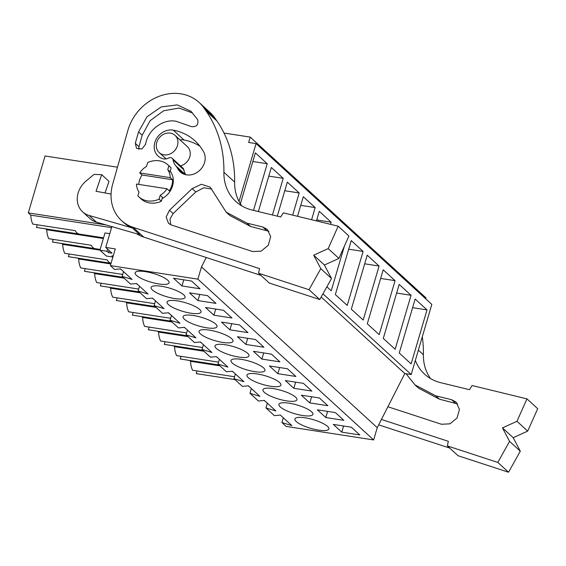 <?xml version="1.0" encoding="UTF-8"?>
<svg xmlns="http://www.w3.org/2000/svg" width="566" height="566" viewBox="0 0 566 566"><rect width="100%" height="100%" fill="white"/><g stroke="black" fill="none" stroke-linecap="round" stroke-linejoin="round"><path stroke-width="0.85" d="M425.71 298.806L425.979 297.893L250.214 137.099L223.995 133.045M250.214 137.099L248.637 142.462L256.058 143.608L431.823 304.402L411.185 374.536L404.817 373.553L377.246 427.663L201.482 266.869L206.25 257.509M283.325 417.779L281.918 422.547L286.134 426.403L373.638 439.945L377.246 427.663M181.07 356.339L180.285 358.993A19.35 8.667 98.8 0 0 180.618 359.056L219.014 364.999M173.613 345.826L174.561 346.696A19.35 8.667 98.8 0 0 176.634 355.653L218.575 362.141M165.088 341.715L164.31 344.376A19.35 8.667 98.8 0 0 164.642 344.439L203.038 350.382M157.638 331.209L158.579 332.079A19.35 8.667 98.8 0 0 160.659 341.029L202.6 347.524M149.113 327.098L148.327 329.759A19.35 8.667 98.8 0 0 148.66 329.822L187.056 335.765M141.656 316.592L142.604 317.462A19.35 8.667 98.8 0 0 144.677 326.412L186.617 332.907M132.352 315.142A19.35 8.667 98.8 0 0 132.685 315.205L171.081 321.148L132.352 315.142L133.13 312.482M125.68 301.975L126.628 302.845A19.35 8.667 98.8 0 0 128.701 311.795L170.642 318.29M116.37 300.525A19.35 8.667 98.8 0 0 116.702 300.588L155.098 306.531L116.37 300.525L117.155 297.865M109.698 287.358L110.646 288.221A19.35 8.667 98.8 0 0 112.719 297.178L154.66 303.673M101.172 283.248L100.394 285.908A19.35 8.667 98.8 0 0 100.727 285.971L139.123 291.915M93.723 272.741L94.671 273.604A19.35 8.667 98.8 0 0 96.744 282.561L138.684 289.056M85.197 268.631L84.412 271.284A19.35 8.667 98.8 0 0 84.744 271.355L123.14 277.298M77.74 258.124L78.688 258.987A19.35 8.667 98.8 0 0 80.761 267.944L122.702 274.439M69.215 254.014L68.436 256.667A19.35 8.667 98.8 0 0 68.769 256.738L111.056 263.282M61.765 243.507L62.713 244.37A19.35 8.667 98.8 0 0 64.786 253.327L107.207 259.893A19.35 8.667 -81.2 0 0 110.858 263.232L68.436 256.667M53.239 239.397L52.454 242.05A19.35 8.667 98.8 0 0 52.787 242.121L100.14 249.45M45.782 228.89L46.73 229.754A19.35 8.667 98.8 0 0 48.803 238.71L91.232 245.276A19.35 8.667 -81.2 0 0 94.883 248.615L52.454 242.05M37.257 224.78L36.479 227.433A19.35 8.667 98.8 0 0 36.811 227.504L103.557 237.833M106.012 224.921L28.3 212.894L30.755 215.137A19.35 8.667 98.8 0 0 32.828 224.094L75.25 230.659A19.35 8.667 -81.2 0 0 78.9 233.999L36.479 227.433M28.3 212.894L45.047 155.983L117.48 167.196M197.046 370.956L196.268 373.61A19.35 8.667 98.8 0 0 196.6 373.673L234.996 379.616M219.962 365.862L190.537 361.313A19.35 8.667 98.8 0 0 192.617 370.27L234.557 376.758M190.537 361.313L189.596 360.443M256.058 143.608L239.036 201.446M411.185 374.536L322.953 293.825M427.019 309.899L415.147 299.039L399.256 353.028L411.128 363.888L427.019 309.899L412.614 307.663M330.523 224.327L331.145 222.19L319.281 211.33L316.458 220.903M344.347 246.252L331.237 290.804L326.872 286.813M292.672 215.115L299.188 192.956L287.323 182.096L277.29 216.162M297.532 216.304L303.298 196.713L315.17 207.573L300.758 205.345M311.597 219.721L315.17 207.573M395.061 280.658L383.189 269.805L367.299 323.794L379.17 334.655L395.061 280.658L380.656 278.43M411.043 295.282L399.172 284.422L383.281 338.411L395.153 349.272L411.043 295.282L396.632 293.046M363.103 251.424L347.213 305.421L335.341 294.561L351.238 240.571L363.103 251.424L348.698 249.196M379.086 266.041L367.214 255.188L351.323 309.178L363.195 320.038L379.086 266.041L364.674 263.813M272.43 214.981L283.212 178.34L271.34 167.479L258.365 211.564M240.373 203.802L255.365 152.862L267.23 163.723L252.825 161.494M253.504 210.375L267.23 163.723M404.817 373.553L321.163 297.023M373.638 439.945L197.867 279.151L201.482 266.869M281.918 422.547L291.851 425.582L280.347 415.062L274.369 415.642L265.942 407.93L275.875 410.966L264.372 400.445L258.393 401.018L249.96 393.313L259.893 396.349L248.389 385.828L242.411 386.401L233.984 378.696L243.918 381.732L232.414 371.211L226.435 371.784L222.219 367.928L218.009 364.072L227.935 367.115L216.431 356.594L210.46 357.167L202.027 349.455L211.96 352.498L200.456 341.977L194.478 342.55L190.261 338.694L186.051 334.839L195.977 337.881L184.474 327.36L178.502 327.933L170.069 320.222L180.002 323.264L168.498 312.743L162.52 313.316L158.303 309.46L154.094 305.605L164.02 308.647L152.516 298.126L146.544 298.699L138.111 290.988L148.044 294.03L136.54 283.502L130.562 284.082L126.345 280.227L122.136 276.371L132.062 279.413L120.565 268.885L114.587 269.466L110.37 265.61L197.867 279.151M341.765 432.148L359.792 434.936L351.345 427.21L333.317 424.422L341.765 432.148L343.569 426.007M287.429 368.742L269.402 365.954L277.849 373.68L295.877 376.468L287.429 368.742M207.538 295.657L189.511 292.863L197.951 300.588L215.986 303.383L207.538 295.657M293.825 388.297L285.384 380.571L303.411 383.359L311.859 391.085L293.825 388.297L295.636 382.156M194.562 306.199A17.702 4.521 -163.6 0 0 177.186 300.85A17.702 4.521 -163.6 0 0 167.083 302.032A17.702 4.521 -163.6 0 0 173.564 307.854A17.702 4.521 -163.6 0 0 190.94 313.21A17.702 4.521 -163.6 0 0 201.05 312.029A17.702 4.521 -163.6 0 0 194.562 306.199M325.783 417.531L343.817 420.319L335.369 412.593L317.335 409.805L325.783 417.531L327.594 411.39M285.413 410.18A17.702 4.521 -163.6 0 0 302.796 415.536A17.702 4.521 -163.6 0 0 312.899 414.347A17.702 4.521 -163.6 0 0 306.418 408.525A17.702 4.521 -163.6 0 0 289.035 403.169A17.702 4.521 -163.6 0 0 278.932 404.35A17.702 4.521 -163.6 0 0 285.413 410.18M258.478 364.667A17.702 4.521 -163.6 0 0 241.102 359.318A17.702 4.521 -163.6 0 0 230.999 360.5A17.702 4.521 -163.6 0 0 237.479 366.329A17.702 4.521 -163.6 0 0 254.856 371.678A17.702 4.521 -163.6 0 0 264.966 370.497A17.702 4.521 -163.6 0 0 258.478 364.667M205.522 337.095A17.702 4.521 -163.6 0 0 222.898 342.444A17.702 4.521 -163.6 0 0 233.008 341.263A17.702 4.521 -163.6 0 0 226.52 335.433A17.702 4.521 -163.6 0 0 209.144 330.084A17.702 4.521 -163.6 0 0 199.041 331.266A17.702 4.521 -163.6 0 0 205.522 337.095M242.503 350.05A17.702 4.521 -163.6 0 0 225.119 344.701A17.702 4.521 -163.6 0 0 215.016 345.883A17.702 4.521 -163.6 0 0 221.497 351.712A17.702 4.521 -163.6 0 0 238.88 357.061A17.702 4.521 -163.6 0 0 248.983 355.88A17.702 4.521 -163.6 0 0 242.503 350.05M261.867 359.063L253.427 351.33L271.454 354.125L279.901 361.851L261.867 359.063L263.678 352.922M245.892 344.439L263.919 347.234L255.478 339.508L237.444 336.713L245.892 344.439L247.696 338.305M223.52 310.274L231.961 318L213.934 315.205L205.486 307.48L223.52 310.274M229.909 329.822L247.943 332.617L239.496 324.891L221.469 322.096L229.909 329.822L231.72 323.688M189.539 322.478A17.702 4.521 -163.6 0 0 206.923 327.827A17.702 4.521 -163.6 0 0 217.026 326.646A17.702 4.521 -163.6 0 0 210.545 320.816A17.702 4.521 -163.6 0 0 193.162 315.467A17.702 4.521 -163.6 0 0 183.059 316.649A17.702 4.521 -163.6 0 0 189.539 322.478M319.387 397.976L327.834 405.702L309.807 402.914L301.36 395.188L319.387 397.976M178.587 291.582A17.702 4.521 -163.6 0 0 161.204 286.226A17.702 4.521 -163.6 0 0 151.101 287.415A17.702 4.521 -163.6 0 0 157.581 293.238A17.702 4.521 -163.6 0 0 174.965 298.593A17.702 4.521 -163.6 0 0 185.068 297.412A17.702 4.521 -163.6 0 0 178.587 291.582M274.46 379.284A17.702 4.521 -163.6 0 0 257.077 373.935A17.702 4.521 -163.6 0 0 246.974 375.117A17.702 4.521 -163.6 0 0 253.455 380.946A17.702 4.521 -163.6 0 0 270.838 386.295A17.702 4.521 -163.6 0 0 280.941 385.113A17.702 4.521 -163.6 0 0 274.46 379.284M181.976 285.971L173.529 278.246L191.563 281.04L200.003 288.766L181.976 285.971L183.78 279.83M162.605 276.965A17.702 4.521 -163.6 0 0 145.229 271.609A17.702 4.521 -163.6 0 0 135.125 272.798A17.702 4.521 -163.6 0 0 141.606 278.621A17.702 4.521 -163.6 0 0 158.982 283.976A17.702 4.521 -163.6 0 0 169.093 282.795A17.702 4.521 -163.6 0 0 162.605 276.965M322.394 423.142A17.702 4.521 -163.6 0 0 305.017 417.786A17.702 4.521 -163.6 0 0 294.907 418.967A17.702 4.521 -163.6 0 0 301.395 424.797A17.702 4.521 -163.6 0 0 318.771 430.153A17.702 4.521 -163.6 0 0 328.881 428.964A17.702 4.521 -163.6 0 0 322.394 423.142M269.437 395.563A17.702 4.521 -163.6 0 0 286.813 400.912A17.702 4.521 -163.6 0 0 296.924 399.73A17.702 4.521 -163.6 0 0 290.436 393.908A17.702 4.521 -163.6 0 0 273.06 388.552A17.702 4.521 -163.6 0 0 262.949 389.733A17.702 4.521 -163.6 0 0 269.437 395.563M120.395 268.907L122.518 270.675M136.378 283.524L138.493 285.292M152.353 298.14L154.476 299.909M168.335 312.757L170.451 314.526M184.311 327.374L186.433 329.143M200.293 341.991L202.409 343.76M216.269 356.608L218.391 358.377M232.251 371.225L234.366 373.001M248.226 385.842L250.349 387.618M264.202 400.459L266.324 402.235M112.889 257.042L106.316 256.023L99.927 250.179L106.988 251.269L108.467 252.627L112.018 253.179L105.736 247.434L115.287 248.913L110.37 265.61M112.974 256.752L111.891 255.761L113.207 255.966M234.975 379.602L196.268 373.61M267.343 403.162L265.942 407.93M30.755 215.137L111.566 227.645M111.87 226.612L105.736 247.434M180.49 165.88A11.702 10.025 -47.5 0 0 189.787 156.853A11.702 10.025 -47.5 0 0 187.346 146.615L175.014 135.338A11.702 10.025 -47.5 0 0 156.775 142.37A11.702 10.025 -47.5 0 0 159.216 152.608A11.702 10.025 -47.5 0 0 177.462 145.575A11.702 10.025 -47.5 0 0 175.014 135.338M109.783 233.687L105 232.944L99.927 250.179M46.73 229.754L103.359 238.519M136.448 184.049A18.303 15.685 -47.5 0 0 138.988 192.023L137.856 195.871A21.607 18.515 -47.5 0 0 138.783 196.791A21.607 18.515 -47.5 0 0 159.067 199.154L160.199 195.305A18.303 15.685 -47.5 0 0 167.012 188.782L136.448 184.049M167.012 188.782L169.291 190.869A18.303 15.685 -47.5 0 0 172.566 179.733L142.009 175.007A18.303 15.685 -47.5 0 0 138.762 184.41M142.009 175.007L139.724 172.92A18.303 15.685 -47.5 0 1 146.537 166.39L147.662 162.548A21.607 18.515 -47.5 0 1 167.953 164.911A21.607 18.515 -47.5 0 1 168.88 165.831L167.748 169.673L170.026 171.76L171.158 167.918A21.607 18.515 -47.5 0 0 170.232 166.998L167.953 164.911M172.566 179.733L170.288 177.646A18.303 15.685 -47.5 0 0 167.748 169.673M138.783 196.791L141.068 198.878A21.607 18.515 -47.5 0 0 161.352 201.241L162.484 197.393L160.199 195.305M108.467 252.627L109.096 250.505M106.988 251.269L107.611 249.146M123.537 271.609L122.136 276.371M170.288 177.646L139.724 172.92M161.352 201.241L159.067 199.154M171.158 167.918L168.88 165.831M251.368 388.545L249.96 393.313M174.561 346.696L203.979 351.245M218.992 364.978L180.285 358.993M235.385 373.928L233.984 378.696M309.807 402.914L311.611 396.773M158.579 332.079L188.004 336.629M203.017 350.361L164.31 344.376M219.41 359.311L218.009 364.072M142.604 317.462L172.022 322.012M187.042 335.744L148.327 329.759M203.427 344.694L202.027 349.455M277.849 373.68L279.654 367.539M126.628 302.845L156.046 307.395M187.452 330.077L186.051 334.839M110.646 288.221L140.064 292.778M171.47 315.46L170.069 320.222M94.671 273.604L124.088 278.161M139.102 291.893L100.394 285.908M331.145 222.19L316.741 219.962M155.494 300.843L154.094 305.605M78.688 258.987L110.851 263.968M123.126 277.276L84.412 271.284M139.512 286.226L138.111 290.988M213.934 315.205L215.738 309.071M62.713 244.37L99.941 250.137M299.188 192.956L284.783 190.728M197.951 300.588L199.763 294.454M283.212 178.34L268.8 176.111M422.286 336.798A126.027 107.993 132.5 0 1 423.403 354.762A48.011 41.141 132.5 0 0 430.542 378.576M381.434 419.456L448.343 441.31L447.359 445.93L458.085 455.743L508.544 472.228L520.303 451.187L513.192 437.702L527.689 431.115L537.7 408.702L526.974 398.881L472.101 385.538L469.49 389.691L440.681 382.68A48.011 41.141 132.5 0 1 424.663 374.225A48.011 41.141 132.5 0 1 415.331 360.436M449.694 448.06L378.675 424.861M527.689 431.115L516.963 421.295L526.974 398.881M513.192 437.702L502.467 427.882L516.963 421.295M502.467 427.882L509.57 441.367L520.303 451.187M508.544 472.228L497.811 462.415L509.57 441.367M447.359 445.93L497.811 462.415M387.901 406.756L441.494 424.267L449.977 423.821L457.052 417.963L459.458 409.395L456.083 402.072L451.569 399.688L435.756 395.846L414.942 384.852L406.048 373.737M457.703 403.975L439.414 399.186L418.592 388.198L414.942 384.852M260.912 275.366L143.792 237.104A42.011 35.998 132.5 0 1 136.682 233.779M199.126 102.467A45.613 39.082 132.5 0 1 204.085 108.141L206.116 111.078A126.027 107.993 132.5 0 1 223.895 172.255A48.011 41.141 132.5 0 0 235.888 201.538A48.011 41.141 132.5 0 0 251.898 209.986L280.715 216.997L283.325 212.844L338.192 226.195L348.925 236.008L338.914 258.421L324.417 265.008L331.52 278.493L319.762 299.534L269.31 283.05L258.584 273.236L259.561 268.617L133.06 227.291A42.011 35.998 132.5 0 1 121.534 220.599A42.011 35.998 132.5 0 1 112.641 184.304L127.895 130.371A45.613 39.082 132.5 0 1 158.629 96.496A45.613 39.082 132.5 0 1 199.126 102.467L209.859 112.28A45.613 39.082 132.5 0 1 214.811 117.954L216.842 120.891A126.027 107.993 132.5 0 1 234.628 182.068A48.011 41.141 132.5 0 0 241.76 205.882M179.953 139.852A15.6 13.372 132.5 0 1 184.007 139.986A57.612 49.369 132.5 0 1 199.932 146.219M165.123 158.982A15.6 13.372 132.5 0 1 164.982 157.879M172.227 158.324A3.601 3.085 132.5 0 1 173.083 159.923A15.6 13.372 132.5 0 0 175.722 165.753A26.404 22.626 132.5 0 1 177.887 168.923A15.6 13.372 132.5 0 0 180.229 171.908A15.6 13.372 132.5 0 0 199.041 170.96A15.6 13.372 132.5 0 0 203.633 151.872A57.612 49.369 132.5 0 0 194.994 140.849A57.612 49.369 132.5 0 0 173.281 130.166A15.6 13.372 132.5 0 0 156.506 138.613A15.6 13.372 132.5 0 0 158.098 156.089A15.6 13.372 132.5 0 0 162.944 158.742A8.405 7.202 132.5 0 0 168.661 158.02A3.601 3.085 132.5 0 1 172.227 158.324L182.952 168.137A3.601 3.085 132.5 0 1 183.809 169.736A15.6 13.372 132.5 0 0 185.832 174.745M132.352 227.957L89.138 215.476L96.439 222.155L139.661 234.642L132.352 227.957A42.011 35.998 132.5 0 1 123.246 222.169L121.534 220.599M338.914 258.421L328.188 248.608L338.192 226.195M324.417 265.008L313.691 255.188L328.188 248.608M313.691 255.188L320.795 268.673L331.52 278.493M319.762 299.534L309.036 289.721L320.795 268.673M258.584 273.236L309.036 289.721M170.175 171.257A18.607 15.94 132.5 0 1 172.545 185.903A18.607 15.94 132.5 0 1 162.138 198.567M169.482 210.227L166.171 217.054L168.541 223.407L171.18 224.935L252.719 251.573L261.202 251.127L268.277 245.269L270.682 236.701L267.308 229.379L262.787 226.994L246.981 223.153L226.167 212.165L210.177 187.113L201.418 184.283L192.143 188.598L169.482 210.227L173.139 213.573L170.019 219.021L170.67 224.752M138.543 131.878L135.295 143.354L136.519 148.334L141.932 148.957L145.653 144.174C147.563 130.152 163.199 118.421 176.146 121.301L191.35 126.6C196.586 127.131 198.694 124.817 197.668 119.659L191.011 111.304L177.299 104.908L161.176 106.932L146.983 116.794L138.543 131.878L142.193 135.224L138.946 146.693L138.861 149.431M211.804 189.002L203.725 187.799L195.794 191.938L173.139 213.573M268.928 231.282L250.632 226.492L229.817 215.505L226.167 212.165M192.751 113.066L179.019 108.035L163.532 110.816L150.153 120.678L142.193 135.224M96.439 222.155A21.607 18.515 132.5 0 1 89.952 218.54L82.643 211.861A21.607 18.515 132.5 0 1 86.025 181.078L94.062 174.385L101.689 174.675L96.036 191.28L111.07 194.081M101.689 174.675L108.997 181.353L105.043 192.956M89.138 215.476A21.607 18.515 132.5 0 1 82.643 211.861M418.359 350.149L423.403 354.762M435.756 395.846L439.414 399.186M455.22 403.027L451.569 399.688M133.06 227.291L143.792 237.104M204.085 108.141L214.811 117.954M216.842 120.891L206.116 111.078M223.895 172.255L234.628 182.068M177.887 168.923L183.412 173.974M175.722 165.753L185.471 174.668M173.083 159.923L183.809 169.736M173.281 130.166L184.007 139.986M195.794 191.938L192.143 188.598M246.981 223.153L250.632 226.492M266.445 230.334L262.787 226.994M135.295 143.354L138.946 146.693M170.557 171.767L170.14 171.385M166.079 158.883L159.216 152.608"/></g></svg>

